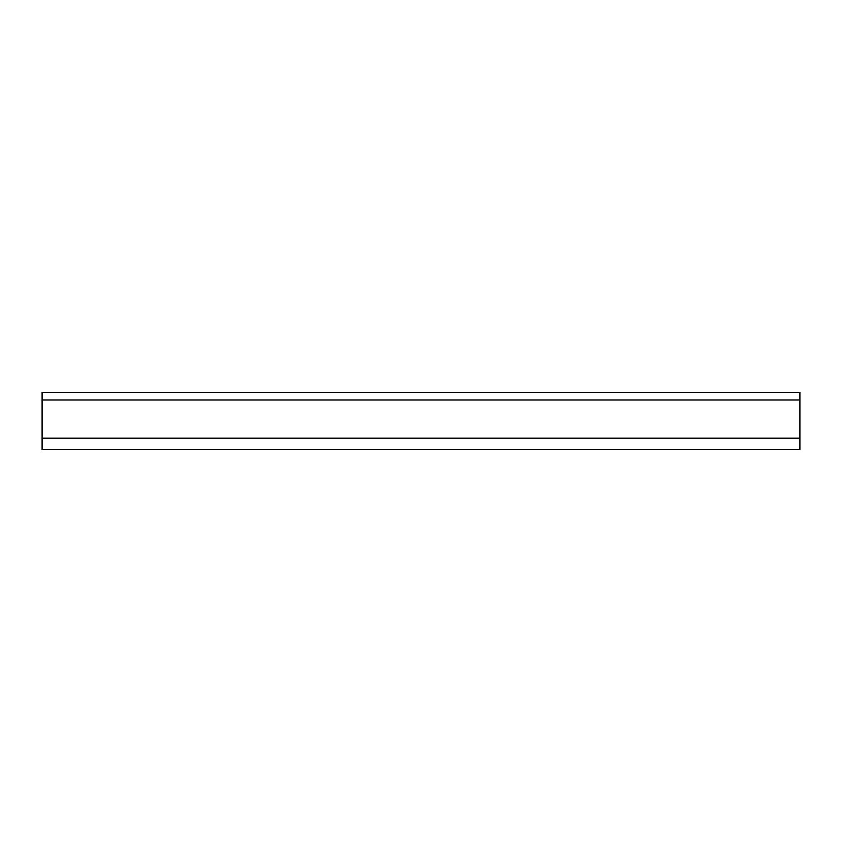 <?xml version="1.0" encoding="UTF-8"?>
<svg xmlns="http://www.w3.org/2000/svg" width="842" height="842" viewBox="0 0 842 842"><rect width="100%" height="100%" fill="white"/><g stroke="black" fill="none" stroke-linecap="round" stroke-linejoin="round"><path stroke-width="1.26" d="M42.1 400.003L42.1 392.372L799.9 392.372L799.9 449.628L42.1 449.628L42.1 400.003L799.9 400.003M799.9 438.177L42.1 438.177"/></g></svg>
